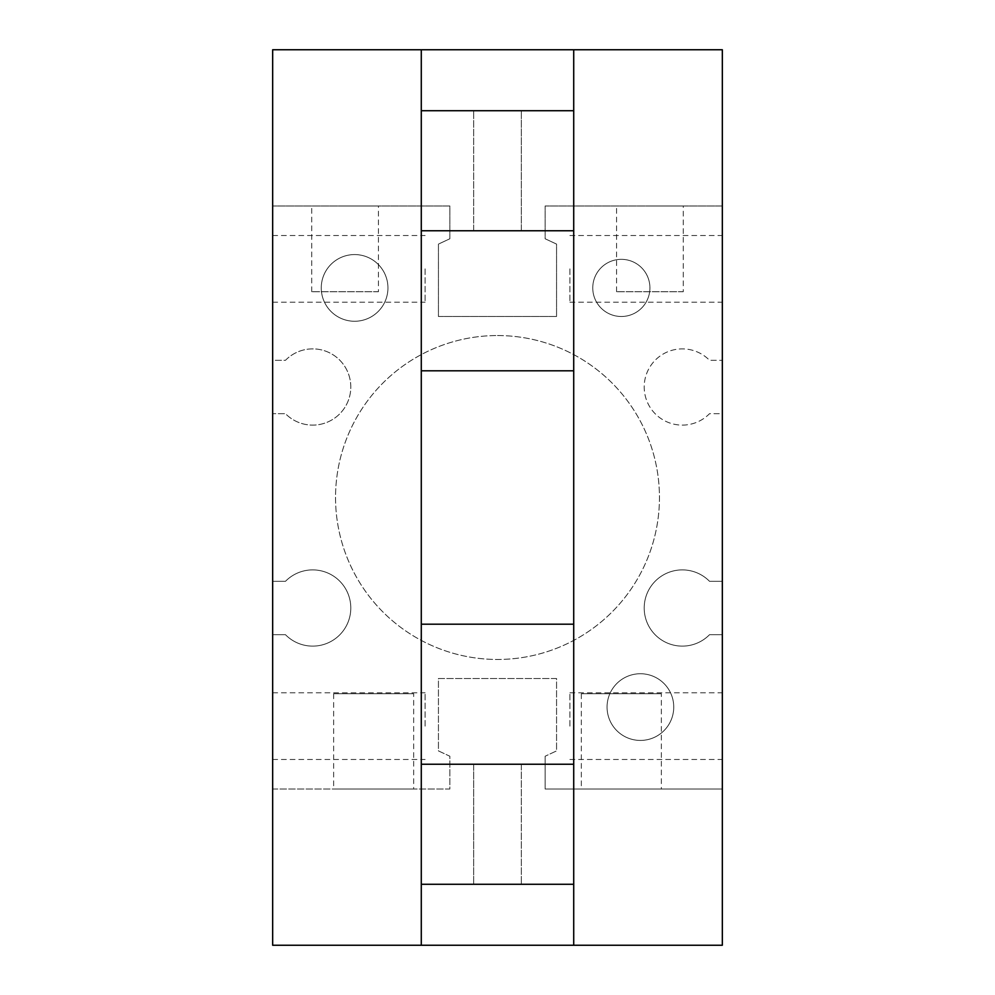 <?xml version="1.0" encoding="UTF-8"?>
<svg xmlns="http://www.w3.org/2000/svg" width="995" height="995" viewBox="0 0 995 995"><rect width="100%" height="100%" fill="white"/><g stroke="black" fill="none" stroke-linecap="round" stroke-linejoin="round"><path stroke-width="0.75" stroke-dasharray="4.97 3.73" d="M573.717 110.719L421.283 110.719M473.682 110.719L521.318 110.719L473.682 110.719L521.318 110.719L473.682 110.719L473.682 230.753L521.318 230.753L521.318 110.719L521.318 230.753L473.682 230.753L521.318 230.753L473.682 230.753L473.682 110.719M573.717 370.799L573.717 49.75L573.717 370.799L421.283 370.799L421.283 49.75L573.717 49.75L421.283 49.75L421.283 370.799M573.717 230.753L421.283 230.753M421.283 884.281L573.717 884.281M521.318 884.281L473.682 884.281L521.318 884.281L473.682 884.281L521.318 884.281L521.318 764.247L473.682 764.247L473.682 884.281L473.682 764.247L521.318 764.247L473.682 764.247L521.318 764.247L521.318 884.281M421.283 624.201L421.283 945.25L421.283 624.201L573.717 624.201L573.717 945.25L573.717 49.75M421.283 764.247L573.717 764.247M421.283 945.25L573.717 945.25L421.283 945.25L421.283 49.75M272.667 789.01L272.667 581.329L285.466 581.329A38.108 38.108 0 0 1 339.544 580.968A38.108 38.108 0 0 1 339.544 635.046A38.108 38.108 0 0 1 285.466 634.686L272.667 634.686L285.466 634.686A38.108 38.108 0 0 0 339.544 635.046A38.108 38.108 0 0 0 339.544 580.968A38.108 38.108 0 0 0 285.466 581.329L272.667 581.329L272.667 360.314L285.466 360.314A38.108 38.108 0 0 1 339.544 359.954A38.108 38.108 0 0 1 339.544 414.032A38.108 38.108 0 0 1 285.466 413.671L272.667 413.671L285.466 413.671A38.108 38.108 0 0 0 339.544 414.032A38.108 38.108 0 0 0 339.544 359.954A38.108 38.108 0 0 0 285.466 360.314L272.667 360.314L272.667 49.75L722.333 49.75L722.333 205.99L545.136 205.99L545.136 238.763L556.566 244.098L556.566 316.497L438.434 316.497L438.434 244.098L449.864 238.763L449.864 205.99L272.667 205.99L449.864 205.99L449.864 238.763L438.434 244.098L438.434 316.497L556.566 316.497L556.566 244.098L545.136 238.763L545.136 205.99L722.333 205.99L722.333 413.671L709.534 413.671A38.108 38.108 0 0 1 655.456 414.032A38.108 38.108 0 0 1 655.456 359.954A38.108 38.108 0 0 1 709.534 360.314L722.333 360.314L709.534 360.314A38.108 38.108 0 0 0 655.456 359.954A38.108 38.108 0 0 0 655.456 414.032A38.108 38.108 0 0 0 709.534 413.671L722.333 413.671L722.333 634.686L709.534 634.686A38.108 38.108 0 0 1 655.456 635.046A38.108 38.108 0 0 1 655.456 580.968A38.108 38.108 0 0 1 709.534 581.329L722.333 581.329L709.534 581.329A38.108 38.108 0 0 0 655.456 580.968A38.108 38.108 0 0 0 655.456 635.046A38.108 38.108 0 0 0 709.534 634.686L722.333 634.686L722.333 789.01L545.136 789.01L545.136 756.237L545.136 789.01L722.333 789.01L722.333 945.25L272.667 945.25L272.667 789.01L449.864 789.01L449.864 756.237L438.434 750.902L438.434 678.503L556.566 678.503L556.566 750.902L545.136 756.237L556.566 750.902L556.566 678.503L438.434 678.503L438.434 750.902L449.864 756.237L449.864 789.01L272.667 789.01M354.606 321.261A33.345 33.345 0 0 0 387.938 287.916A33.345 33.345 0 0 0 354.606 254.571A33.345 33.345 0 0 0 321.261 287.916A33.345 33.345 0 0 0 354.606 321.261M640.394 740.429A33.345 33.345 0 0 0 673.739 707.084A33.345 33.345 0 0 0 640.394 673.739A33.345 33.345 0 0 0 607.062 707.084A33.345 33.345 0 0 0 640.394 740.429M621.34 259.334A28.581 28.581 0 0 1 646.091 302.206A28.581 28.581 0 0 1 596.59 302.206A28.581 28.581 0 0 1 621.34 259.334A28.581 28.581 0 0 1 646.091 302.206A28.581 28.581 0 0 1 596.59 302.206A28.581 28.581 0 0 1 621.34 259.334M497.5 335.551A161.949 161.949 0 0 1 637.758 578.481A161.949 161.949 0 0 1 357.242 578.481A161.949 161.949 0 0 1 497.5 335.551A161.949 161.949 0 0 1 637.758 578.481A161.949 161.949 0 0 1 357.242 578.481A161.949 161.949 0 0 1 497.5 335.551M661.352 789.01L581.329 789.01L661.352 789.01L661.352 693.751L581.329 693.751L661.352 693.751M413.671 789.01L333.648 789.01L413.671 789.01L413.671 693.751L333.648 693.751L413.671 693.751M607.062 707.084A33.345 33.345 0 0 1 657.073 678.204A33.345 33.345 0 0 1 657.073 735.964A33.345 33.345 0 0 1 607.062 707.084M321.261 287.916A33.345 33.345 0 0 1 371.272 259.036A33.345 33.345 0 0 1 371.272 316.796A33.345 33.345 0 0 1 321.261 287.916M569.899 268.861L569.899 302.206L569.899 268.861M722.333 726.139L722.333 692.794L722.333 726.139M569.899 726.139L569.899 692.794L569.899 726.139M722.333 268.861L722.333 302.206L722.333 268.861M272.667 268.861L272.667 302.206L272.667 268.861M425.101 268.861L425.101 302.206L425.101 268.861M272.667 726.139L272.667 692.794L272.667 726.139M425.101 726.139L425.101 692.794L425.101 726.139M649.922 205.99L683.266 205.99L649.922 205.99M683.266 291.722L616.577 291.722L683.266 291.722L683.266 205.99M345.078 205.99L378.423 205.99L345.078 205.99M378.423 291.722L311.733 291.722L378.423 291.722L378.423 205.99M573.717 624.201L573.717 945.25M581.329 693.751L581.329 789.01M333.648 693.751L333.648 789.01M569.899 759.483L722.333 759.483M569.899 692.794L722.333 692.794M569.899 302.206L722.333 302.206M569.899 235.517L722.333 235.517M272.667 302.206L425.101 302.206M272.667 235.517L425.101 235.517M272.667 759.483L425.101 759.483M272.667 692.794L425.101 692.794M616.577 291.722L616.577 205.99M311.733 291.722L311.733 205.99"/><path stroke-width="1.49" d="M421.283 884.281L421.283 945.25L722.333 945.25L722.333 49.75L573.717 49.75L573.717 110.719L421.283 110.719L421.283 624.201L573.717 624.201L573.717 884.281L421.283 884.281L421.283 764.247L573.717 764.247M573.717 110.719L573.717 230.753L421.283 230.753M573.717 49.75L421.283 49.75L421.283 110.719M573.717 230.753L573.717 370.799L421.283 370.799M573.717 945.25L573.717 884.281M421.283 764.247L421.283 624.201M421.283 49.75L272.667 49.75L272.667 945.25L421.283 945.25M573.717 370.799L573.717 624.201"/></g></svg>
